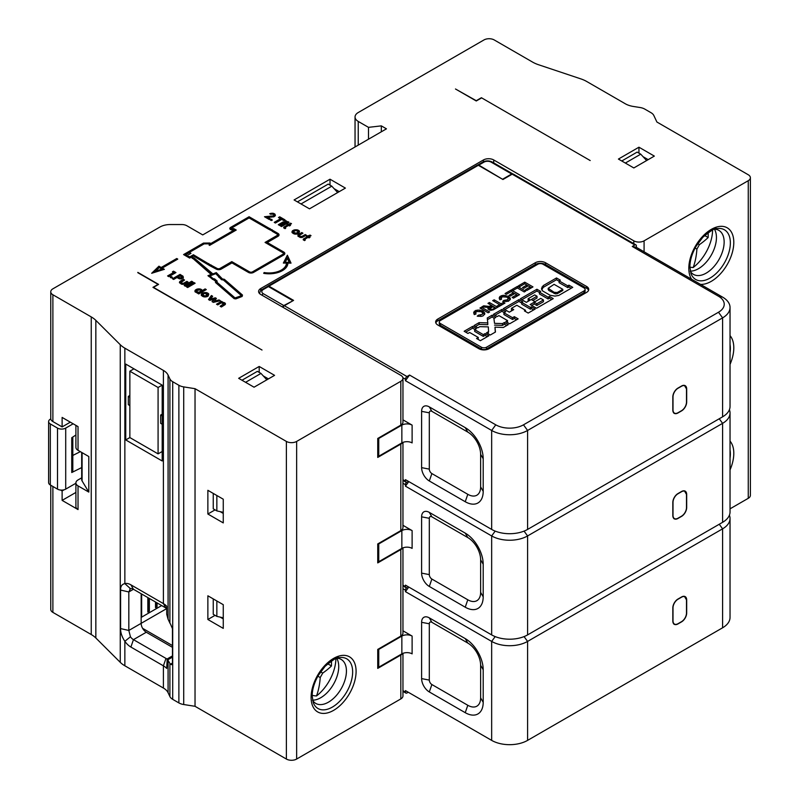 <?xml version="1.0" encoding="UTF-8"?>
<svg xmlns="http://www.w3.org/2000/svg" width="799" height="799" viewBox="0 0 799 799"><rect width="100%" height="100%" fill="white"/><g stroke="black" fill="none" stroke-linecap="round" stroke-linejoin="round"><path stroke-width="1.2" d="M184.01 284.204L184 283.036L186.886 281.378L188.055 282.057L183.92 284.234L181.463 284.184L179.425 282.466L180.324 281.118L183.38 279.35L184.549 280.03L181.133 282.417L181.493 283.146L183.5 283.246L183.47 284.294M260.724 290.626L260.724 288.539A7.261 4.195 180 0 0 258.596 291.495A7.261 4.195 180 0 0 260.724 294.461L400.828 375.35A7.261 4.195 0 0 1 402.956 378.317A7.261 4.195 0 0 1 400.828 381.273L296.649 441.428A7.261 4.195 0 0 1 286.382 441.428L195.036 388.684L183.71 386.896A10.886 6.282 180 0 1 178.876 385.278L172.704 381.712A10.886 6.282 180 0 1 169.897 378.926L168.08 375.071A18.147 10.477 0 0 0 163.405 370.416L124.854 348.164A29.034 16.759 180 0 1 120.259 344.709L95.84 320.359A29.034 16.759 0 0 0 91.246 316.913L52.884 294.761A7.261 4.195 180 0 1 50.756 291.795A7.261 4.195 180 0 1 52.884 288.829L159.99 226.996A14.512 8.38 180 0 1 170.257 224.539L181.763 224.539A7.261 4.195 180 0 1 186.896 225.767L202.736 234.906L386.456 128.839L381.323 125.872L368.499 127.351L358.232 121.428A10.886 6.282 180 0 1 355.046 116.984A10.886 6.282 180 0 1 358.232 112.539L483.964 39.95A7.261 4.195 180 0 1 494.231 39.95L532.593 62.102A29.034 16.759 0 0 0 538.576 64.749L580.743 78.851A29.034 16.759 180 0 1 586.726 81.498L625.277 103.76A18.147 10.477 0 0 0 633.337 106.457L640.009 107.505A10.886 6.282 180 0 1 644.843 109.133L651.015 112.699A10.886 6.282 180 0 1 653.822 115.485L656.908 122.027L748.264 174.761A7.261 4.195 0 0 1 750.381 177.728L750.381 495.35A7.261 4.195 180 0 1 748.264 498.316L730.036 508.833M260.724 288.539L483.455 159.95A7.261 4.195 180 0 1 493.712 159.95L633.817 240.839A7.261 4.195 0 0 0 644.084 240.839L748.264 180.684A7.261 4.195 0 0 0 750.381 177.728M481.398 97.728L590.191 160.539L481.398 97.728L476.264 100.694L455.48 88.989L476.264 100.984L481.398 98.027M137.818 272.389L158.602 284.394L153.468 287.35L262.012 350.022L152.959 287.35L158.082 284.394L137.818 272.689M158.931 266.187L161.188 267.495L176.739 258.516L177.768 259.106L162.217 268.084L164.374 269.333L151.67 273.278L158.931 266.187L158.931 267.375L153.448 272.729M282.776 255.55A2.107 1.218 180 0 0 283.385 254.691L283.385 253.513A2.107 1.218 0 0 1 282.766 254.372L252.484 271.85A2.107 1.218 0 0 1 249.508 271.85L231.81 261.623L220.055 268.414A2.107 1.218 0 0 1 217.078 268.414L208.948 264.02L208.948 265.198L193.418 255.94L191.73 256.918L193.957 257.847L212.894 273.927L216.309 272.609L222.432 278.981L224.329 279.28L242.487 295.051L242.137 296.459L235.835 298.896L234.137 298.646L215.46 282.476L215.67 281.298L207.94 275.695L211.136 274.457L191.37 257.118L189.673 258.097L183.57 254.571L203.475 243.076L209.947 243.016L209.708 244.204M208.948 264.02L193.418 254.751L193.418 255.94L209.718 265.648L216.209 269.093L211.146 266.167L211.146 264.988M209.947 243.016L210.816 243.525L234.167 230.042L230.571 229.563A2.617 1.508 180 0 1 229.812 228.504A2.617 1.508 180 0 1 230.571 227.435L249.098 216.739L277.992 233.418A3.556 2.057 180 0 1 279.041 234.876A3.556 2.057 180 0 1 277.992 236.324L267.266 242.516L283.795 252.055A3.556 2.057 180 0 1 284.834 253.513A3.556 2.057 180 0 1 283.795 254.961L253.513 272.439A3.556 2.057 180 0 1 248.489 272.439L231.96 262.901L221.233 269.093A3.556 2.057 180 0 1 216.209 269.093M281.877 270.921A17.338 10.007 180 0 0 286.461 264.269L286.461 263.081L283.345 263.061L287.36 255.211L291.036 263.121L287.92 263.091A18.786 10.846 0 0 1 263.7 273.338L264.119 272.539L264.119 273.408M286.461 263.081A17.338 10.007 180 0 1 264.119 272.539M638.95 147.206L654.341 156.095L633.817 167.95L618.426 159.061L638.95 147.206L638.95 153.128M238.661 378.317L254.052 387.205L274.576 375.35L259.186 366.461L238.661 378.317M294.082 199.95L330.007 179.206L345.398 188.095L309.483 208.839L294.082 199.95M270.981 214.252L269.712 213.723L273.218 213.263L275.016 214.182L275.375 215.65L273.937 216.789L267.735 217.358L270.342 218.866L269.263 219.495L264.499 216.739L273.128 215.91L273.927 215.39L273.697 214.402L271.39 214.092M279.72 216.809L285.033 219.865L283.775 220.594L281.707 219.405L275.405 223.041L274.237 222.362L280.529 218.726L278.461 217.528L279.72 216.809L279.72 217.987L284.005 220.464M279.56 225.438L278.302 224.709L283.246 221.852L284.504 222.581L279.56 225.438M285.942 220.754L286.601 221.133L286.212 221.693L284.594 221.593L286.002 220.754L286.032 221.732M287.85 221.603L289.018 222.272L281.548 226.586L280.379 225.907L287.85 221.603L287.99 222.861M285.053 227.665L285.053 228.664L283.655 227.785L283.845 227.076L287.63 224.869L286.921 224.459L287.91 223.89L288.609 224.289L290.556 223.161L291.495 223.7L289.548 224.829L290.496 225.378L289.508 225.947L288.559 225.408L285.303 227.286A1.358 0.789 0 0 0 285.073 227.455L285.762 228.115L285.063 228.674L285.033 227.585L284.044 228.164M283.655 227.785L283.845 227.076M297.947 233.807L293.383 233.608L292.025 232.529L292.574 230.741L292.094 232.609M299.016 233.198L297.957 233.807M297.687 229.942L299.485 231.33L299.026 233.168M292.584 230.711L294.451 229.882L297.627 229.932L297.957 233.188L297.298 233.987M301.932 236.424L305.258 234.556L306.426 235.236L301.123 237.573L298.067 236.344L297.967 234.926L301.752 232.529L302.921 233.208L300.044 234.876M299.695 235.136L299.865 236.324L301.872 236.424L301.842 237.473M303.4 239.021L307.166 236.804L306.456 236.394L310.092 235.106L311.031 235.645L309.083 236.774L310.032 237.313L309.043 237.892L308.094 237.343L304.838 239.231A1.358 0.789 0 0 0 304.619 239.4L305.298 240.05L303.84 240.219M303.191 239.72L303.39 239.011L303.85 240.219M167.58 275.945L173.603 272.469L172.434 271.79L173.513 271.171L175.95 272.569L168.839 276.674L167.58 275.945M170.387 277.563L171.286 276.734L172.364 277.363L171.465 277.882L170.387 277.253M183.351 278.042L179.945 278.931L176.889 277.583L173.643 279.45L172.474 278.771L180.035 274.407L183.081 276.264L183.361 278.012M191.67 281.238L192.849 281.907L185.378 286.222L184.209 285.543L191.67 281.238L191.82 282.506M193.947 282.546L195.116 283.216L187.645 287.53L186.477 286.851L193.947 282.546L194.087 283.815M200.719 289.128L202.077 290.666L205.133 288.908L206.302 289.578L198.751 293.942L197.583 293.263L198.122 292.953L195.336 292.074L195.156 290.307L196.684 289.218L200.669 289.118L200.639 290.287L201.718 290.916L201.708 289.717M207.211 296.579L202.646 296.389L201.288 295.3L201.837 293.523L201.358 295.39M208.279 295.97L207.221 296.589M206.951 292.714L208.569 293.672L208.299 295.94M201.847 293.493L206.052 292.554L206.891 292.704L206.701 293.862M211.385 295.52L212.644 296.249L210.756 298.996L215.34 297.807L216.419 298.427L214.352 301.073L219.026 299.935L220.374 300.714L213.363 302.372L212.015 301.593L213.902 299.255L209.857 300.354L208.499 299.575L211.385 295.52L212.055 297.098M221.203 302.911L217.698 304.878L216.529 304.209L221.473 301.353L222.641 302.022L222.102 302.332L224.539 302.741M224.569 302.721L225.428 303.63L225.158 304.619L221.383 307.006L220.125 306.287L223.81 303.63L221.263 302.911M271.89 219.345L272.159 220.324L270.452 220.174L271.89 219.345L271.89 220.394M50.756 291.795L50.756 418.606A7.261 4.195 0 0 0 52.884 421.572L62.122 426.906L70.332 422.162M50.756 485.233L50.756 609.427A7.261 4.195 0 0 0 52.884 612.384L91.246 634.536A29.034 16.759 180 0 1 95.84 637.992L120.259 662.341A29.034 16.759 0 0 0 124.854 665.787L163.405 688.049A18.147 10.477 180 0 1 168.08 692.703L169.897 696.548A10.886 6.282 0 0 0 172.704 699.345L178.876 702.91A10.886 6.282 0 0 0 183.71 704.528L195.036 706.306L195.036 388.684M60.664 490.067L62.122 490.906L62.122 500.384L78.032 509.572A7.261 4.195 0 0 1 75.905 506.606L75.905 482.906A7.261 4.195 180 0 1 78.032 479.939L81.688 477.832M75.905 482.906A7.261 4.195 180 0 0 78.032 485.872L88.809 492.094L88.809 456.539L78.032 450.316A7.261 4.195 0 0 1 75.905 447.35L75.905 425.388M62.122 426.906L62.122 417.428L78.032 426.606L78.032 450.316M402.956 653.342L402.956 695.939A7.261 4.195 180 0 1 400.828 698.905L296.649 759.05A7.261 4.195 180 0 1 286.382 759.05L195.036 706.306M402.956 547.864L402.956 633.128A7.261 4.195 180 0 1 400.828 636.084L377.737 649.417L377.737 668.383L400.828 655.05A7.261 4.195 0 0 0 402.506 653.532M402.506 442.566A7.261 4.195 0 0 1 400.828 444.094L377.737 457.428L377.737 438.461L400.828 425.128A7.261 4.195 180 0 0 402.956 422.162L402.956 378.317M402.506 548.054A7.261 4.195 0 0 1 400.828 549.572L377.737 562.905L377.737 543.939L400.828 530.606A7.261 4.195 180 0 0 402.956 527.65L402.956 442.386M312.559 700.164A25.398 14.662 120 0 0 338.726 666.606A25.398 14.662 120 0 0 336.749 658.276M336.858 658.236A25.398 14.662 -60 0 1 341.163 659.425A25.398 14.662 -60 0 1 346.426 671.05A25.398 14.662 -60 0 1 335.34 696.618A25.398 14.662 -60 0 1 315.765 703.42A25.398 14.662 -60 0 1 312.589 700.284M268.424 378.906L263.29 375.939M223.261 513.427L220.184 511.65M207.87 514.017L223.261 522.906L223.261 499.205L207.87 490.316L207.87 514.017L215.051 509.872M207.87 595.794L207.87 619.495L223.261 628.384L223.261 604.683L207.87 595.794M169.897 696.548L169.897 663.37A10.886 6.282 180 0 0 170.427 664.229L171.765 664.678L172.464 663.05L172.464 628.683L170.427 623.929A10.886 6.282 0 0 1 169.897 623.07L169.897 378.926M168.08 375.071L168.08 619.215L169.897 623.07M172.464 647.35L146.287 632.239A7.261 4.195 60 0 1 141.153 623.35L141.153 593.717M172.464 645.572L142.622 628.344M312.179 695.29A35.885 20.714 -120 0 0 316.514 695.949A32.869 18.976 120 0 0 335.9 658.586M316.514 695.949A98.127 56.649 -120 0 0 320.219 677.542L322.736 673.078A98.207 56.699 0 0 0 331.455 665.966L327.72 663.799M331.475 660.913A95.311 55.031 60 0 1 331.505 663.03A95.311 55.031 60 0 1 331.455 665.966M155.515 602.017L155.515 607.649L157.063 606.761L155.515 606.461M157.063 602.905L157.063 606.761M147.825 597.572L147.825 612.094L149.363 611.205L147.825 610.905M149.363 598.461L149.363 611.205M141.663 594.017L141.663 615.649L141.153 615.939M168.08 619.215L166.711 614.221L166.711 606.221A18.147 10.477 180 0 0 163.405 603.605L130.886 584.828A14.512 8.38 -120 0 0 124.854 583.61L130.437 588.663L129.867 588.893M130.886 584.828L133.453 589.272L165.972 608.049A21.773 12.574 180 0 1 166.711 608.498M162.187 385.128L125.753 364.094L125.753 439.939L162.187 460.983L162.187 385.128L158.082 387.495L158.082 453.872L129.857 437.572L125.753 439.939M124.854 348.164L124.854 583.61C121.877 584.229 120.459 586.386 120.599 590.071L128.829 591.949L133.453 589.272A7.261 4.195 -120 0 0 130.437 588.663L128.829 591.949L128.829 630.461L130.437 636.773L124.854 641.307A14.512 8.38 -120 0 0 130.886 647.05L163.405 665.827L165.972 658.416L133.453 639.649L130.886 647.05M120.599 590.071L120.599 628.593C120.489 632.598 121.907 636.833 124.854 641.307L124.854 665.787M130.437 636.773A7.261 4.195 -120 0 0 133.453 639.649L146.287 632.239M167.031 659.075A21.773 12.574 0 0 0 165.972 658.416M169.897 663.37L167.191 658.935L166.711 668.443A18.147 10.477 0 0 0 163.405 665.827L163.405 688.049M648.189 159.65L643.055 156.684M162.187 414.162L160.649 415.051L160.649 423.35L162.187 424.239M162.187 451.495L158.082 453.872M162.187 415.939L160.649 415.051M129.857 395.495L128.319 396.384L128.319 404.684L129.857 405.572M133.453 369.128L133.453 368.539M129.857 397.273L128.319 396.384M158.082 387.495L129.857 371.205L133.962 368.828M129.857 371.205L129.857 437.572M266.846 379.815L260.983 373.423L257.388 371.345L241.997 380.234M245.583 382.312L260.983 373.423M216.849 495.5L216.849 510.901L223.261 512.329M216.849 510.901L213.253 508.833L213.253 493.422M216.849 600.978L216.849 616.389L223.261 617.807M216.849 616.389L213.253 614.311L213.253 598.9M381.323 125.872L381.323 131.795M355.046 116.984L355.046 146.617A10.886 6.282 0 0 0 355.056 146.966M368.499 139.206L368.499 127.351M689.877 267.096A35.885 20.714 -120 0 0 693.192 267.515A98.127 56.649 -120 0 0 696.898 249.108L699.415 244.634A98.207 56.699 0 0 0 708.144 237.523A95.311 55.031 -120 0 0 708.184 234.586A95.311 55.031 -120 0 0 708.164 232.589M693.192 267.515A32.869 18.976 120 0 0 712.588 229.992M704.628 235.495L708.144 237.523M50.317 423.939L50.317 484.983A5.803 3.356 0 0 1 48.619 482.606L48.619 421.572A5.803 3.356 180 0 0 50.317 423.939L57.498 428.094A5.803 3.356 180 0 0 65.708 428.094L73.148 423.8M48.619 421.572A5.803 3.356 180 0 1 50.317 419.205L50.776 418.936M72.809 471.19L71.75 472.529L81.688 467.575M50.317 484.983L57.498 489.128A5.803 3.356 0 0 0 65.708 489.128L75.905 483.245M75.905 434.996L71.75 437.712L71.75 472.529M80.359 451.655L72.809 455.43M62.122 500.384L75.905 492.434M64.03 489.807L62.122 490.906M81.688 452.424L81.688 479.57A7.261 4.195 0 0 0 82.087 480.948L88.809 492.094M690.276 271.131A25.398 14.662 120 0 0 716.443 237.573A25.398 14.662 120 0 0 714.456 229.243M714.566 229.203A25.398 14.662 -60 0 1 718.88 230.392A25.398 14.662 -60 0 1 724.144 242.017A25.398 14.662 -60 0 1 713.048 267.585A25.398 14.662 -60 0 1 693.472 274.387A25.398 14.662 -60 0 1 690.296 271.251M621.762 160.989L637.153 152.1L640.748 154.167L646.611 160.559M625.347 163.056L640.748 154.167M156.035 602.316L156.035 606.161M148.334 597.872L148.334 610.606M141.663 615.649L141.153 615.35M215.051 615.35L207.87 619.495M223.261 618.905L220.184 617.128M334.112 188.684L339.245 191.65M330.007 185.128L330.007 179.206M337.667 192.559L331.805 186.167L328.209 184.1L297.418 201.877M301.013 203.945L331.805 186.167M259.186 372.384L259.186 366.461M405.443 380.684L409.547 375.051L406.981 376.539A2.177 1.258 120 0 0 405.443 379.205L405.443 380.684L491.665 430.461A25.398 14.662 0 0 0 527.59 430.461L722.596 317.872A25.398 14.662 0 0 0 730.036 307.495A25.398 14.662 0 0 0 722.596 297.128L636.384 247.35L636.384 245.872A2.177 1.258 120 0 0 635.934 244.874A2.177 1.258 120 0 0 634.845 244.983L632.279 246.462L718.491 296.239A19.595 11.316 0 0 1 718.491 312.239L523.485 424.828A19.595 11.316 0 0 1 495.77 424.828L491.665 430.461L491.665 529.417L405.443 479.65L405.443 481.128A2.177 1.258 120 0 0 405.892 482.127A2.177 1.258 120 0 0 406.981 482.017A2.177 1.258 120 0 0 405.443 484.683L405.443 486.162L408.788 481.577M378.336 438.112L378.756 438.461L401.857 425.128A7.261 4.195 180 0 1 412.114 425.128L402.956 419.835M429.313 406.901L465.238 427.645A25.398 14.662 60 0 1 483.195 458.756L483.195 491.345A25.398 14.662 60 0 1 465.238 501.722L429.313 480.978A10.886 6.282 60 0 1 421.612 467.645L421.612 411.345A10.886 6.282 60 0 1 429.313 406.901L431.879 411.345L467.795 432.089A18.147 10.477 -120 0 1 480.628 454.311L480.628 486.901A18.147 10.477 -120 0 1 467.795 494.311L431.879 473.567A3.625 2.097 -120 0 1 429.313 469.123L429.313 412.833A3.625 2.097 -120 0 1 431.879 411.345M282.546 307.056A2.177 1.258 -60 0 1 283.815 305.548L292.544 300.983M292.544 300.504L268.424 286.581A2.177 1.258 -120 0 0 267.335 286.471L262.202 289.438A2.177 1.258 60 0 1 263.29 289.548A5.084 2.936 180 0 0 263.29 293.692L283.815 305.548M283.016 307.335A2.177 1.258 -60 0 1 284.334 305.717L293.573 300.384L268.933 286.172A2.177 1.258 -120 0 0 267.845 286.062A2.177 1.258 -120 0 0 267.535 286.392M267.845 286.062L477.233 165.173A2.177 1.258 60 0 1 478.321 165.283L502.951 179.505L478.831 165.103A2.177 1.258 60 0 0 477.742 164.993A2.177 1.258 60 0 0 477.632 165.073M405.443 486.162L491.665 535.939A25.398 14.662 0 0 0 527.59 535.939L722.596 423.35A25.398 14.662 0 0 0 730.036 412.983A25.398 14.662 0 0 0 729.407 409.717M730.036 307.495L730.036 406.461A25.398 14.662 180 0 1 722.596 416.828L527.59 529.417A25.398 14.662 180 0 1 491.665 529.417M681.547 386.017A7.261 4.195 -60 0 1 684.623 385.428A7.261 4.195 -60 0 1 686.681 388.983L686.681 402.017A7.261 4.195 -60 0 1 681.547 410.906L677.952 412.983A7.261 4.195 -60 0 1 673.847 412.983A7.261 4.195 -60 0 1 672.818 410.017L672.818 396.983A7.261 4.195 -60 0 1 677.952 388.094L681.547 386.017M730.036 412.983L730.036 511.939A25.398 14.662 180 0 1 722.596 522.316L527.59 634.905A25.398 14.662 180 0 1 491.665 634.905L405.443 585.128L405.443 586.606A2.177 1.258 120 0 0 405.892 587.605A2.177 1.258 120 0 0 406.981 587.495A2.177 1.258 120 0 0 405.443 590.161L405.443 591.65L408.788 587.055M429.313 512.389L465.238 533.123A25.398 14.662 60 0 1 483.195 564.234L483.195 596.833A25.398 14.662 60 0 1 465.238 607.2L429.313 586.456A10.886 6.282 60 0 1 421.612 573.123L421.612 516.833A10.886 6.282 60 0 1 429.313 512.389L431.879 516.833L467.795 537.567A18.147 10.477 -120 0 1 480.628 559.789L480.628 592.389A18.147 10.477 -120 0 1 467.795 599.789L431.879 579.055A3.625 2.097 -120 0 1 429.313 574.611L429.313 518.311A3.625 2.097 -120 0 1 431.879 516.833M378.336 543.6L378.756 543.939L401.857 530.606A7.261 4.195 180 0 1 412.114 530.606L402.956 525.313M681.547 491.495A7.261 4.195 -60 0 1 684.623 490.906A7.261 4.195 -60 0 1 686.681 494.461L686.681 507.495A7.261 4.195 -60 0 1 681.547 516.384L677.952 518.461A7.261 4.195 -60 0 1 673.847 518.461A7.261 4.195 -60 0 1 672.818 515.495L672.818 502.461A7.261 4.195 -60 0 1 677.952 493.572L681.547 491.495M378.756 543.939L378.756 561.717L377.737 560.888M412.114 530.606L412.114 548.384A7.261 4.195 0 0 0 401.857 548.384L378.756 561.717M405.443 591.65L491.665 641.417A25.398 14.662 0 0 0 527.59 641.417L722.596 528.828A25.398 14.662 0 0 0 730.036 518.461A25.398 14.662 0 0 0 729.407 515.205M730.036 518.461L730.036 617.427A25.398 14.662 180 0 1 722.596 627.794L527.59 740.383A25.398 14.662 180 0 1 491.665 740.383L405.443 690.606L405.443 692.084A2.177 1.258 120 0 0 405.892 693.083A2.177 1.258 120 0 0 406.981 692.973L408.269 692.234M681.547 596.983A7.261 4.195 -60 0 1 684.623 596.384A7.261 4.195 -60 0 1 686.681 599.939L686.681 612.983A7.261 4.195 -60 0 1 681.547 621.872L677.952 623.939A7.261 4.195 -60 0 1 673.847 623.939A7.261 4.195 -60 0 1 672.818 620.983L672.818 607.939A7.261 4.195 -60 0 1 677.952 599.05L681.547 596.983M429.313 617.867L465.238 638.611A25.398 14.662 60 0 1 483.195 669.722L483.195 702.311A25.398 14.662 60 0 1 465.238 712.678L429.313 691.944A10.886 6.282 60 0 1 421.612 678.611L421.612 622.311A10.886 6.282 60 0 1 429.313 617.867L431.879 622.311L467.795 643.055A18.147 10.477 -120 0 1 480.628 665.277L480.628 697.867A18.147 10.477 -120 0 1 467.795 705.277L431.879 684.533A3.625 2.097 -120 0 1 429.313 680.089L429.313 623.789A3.625 2.097 -120 0 1 431.879 622.311M378.336 649.078L378.756 649.417L401.857 636.084A7.261 4.195 180 0 1 412.114 636.084L402.956 630.801M378.756 649.417L378.756 667.195L377.737 666.366M412.114 636.084L412.114 653.862A7.261 4.195 0 0 0 401.857 653.862L378.756 667.195M686.401 599.03A7.201 4.165 120 0 0 684.523 596.354M673.767 623.869A7.201 4.165 120 0 0 677.023 624.159M686.401 493.552A7.201 4.165 120 0 0 684.523 490.876M673.767 518.381A7.201 4.165 120 0 0 677.023 518.681M632.279 246.462L636.384 247.35M409.547 375.051L495.77 424.828M635.934 244.874L513.278 174.062A2.177 1.258 -60 0 0 512.189 174.172L502.951 179.505M586.606 286.461A7.261 4.195 180 0 1 588.733 289.428A7.261 4.195 180 0 1 586.606 292.384L489.098 348.684A7.261 4.195 180 0 1 478.831 348.684L437.772 324.983A7.261 4.195 180 0 1 435.655 322.017A7.261 4.195 180 0 1 437.772 319.051L535.28 262.761A7.261 4.195 180 0 1 545.547 262.761L586.606 286.461L586.606 288.239A7.261 4.195 0 0 1 588.563 290.317M478.831 165.103L483.964 162.137A2.177 1.258 -120 0 0 482.876 162.027C485.992 160.509 489.118 160.509 492.234 162.027L512.768 173.882A2.177 1.258 -60 0 0 511.68 173.992L502.951 179.026M586.606 288.239L545.547 264.539A7.261 4.195 0 0 0 535.28 264.539L437.772 320.828A7.261 4.195 0 0 0 435.815 322.906M585.098 289.428L585.098 291.206A3.625 2.097 180 0 1 584.039 292.684L486.531 348.983A3.625 2.097 180 0 1 481.398 348.983L440.339 325.273A3.625 2.097 180 0 1 439.28 323.795L439.28 322.017A3.625 2.097 0 0 0 440.339 323.495L481.398 347.205A3.625 2.097 0 0 0 486.531 347.205L584.039 290.906A3.625 2.097 0 0 0 585.098 289.428A3.625 2.097 0 0 0 584.039 287.95L542.98 264.239A3.625 2.097 0 0 0 537.847 264.239L440.339 320.539A3.625 2.097 0 0 0 439.28 322.017M482.756 311.011L484.673 312.908L484.773 314.027L482.966 315.925L481.158 316.384L477.243 316.184L478.371 315.176L482.396 314.347L482.606 312.968L481.358 311.73L476.763 311.51L475.665 312.649L476.014 313.987L474.316 314.606L473.677 312.359L475.625 310.461L479.36 310.032L482.756 311.011L482.296 312.659M489.607 311.94L488.169 312.779L479.959 308.034L481.447 307.235L489.607 311.94M508.474 301.203L502.751 301.393L503.829 300.414L507.784 299.665L508.034 298.317L506.866 297.098L502.391 296.819L501.283 297.917L501.562 299.235L499.874 299.795L499.305 297.538L499.984 296.449L503.12 295.28L508.424 296.289L510.271 298.207L510.341 299.315L508.474 301.203M511.32 289.927L519.53 294.671L513.477 298.167L512.139 297.398L516.753 294.731L514.756 293.573L510.391 296.089L509.063 295.32L513.417 292.804L511.21 291.525L506.386 294.312L505.058 293.543L511.32 289.927L511.32 291.585M512.139 289.458L517.472 286.372L525.682 291.116L524.254 291.945L517.372 287.97L513.477 290.227L512.139 289.458M524.763 282.167L532.973 286.911L526.921 290.407L525.582 289.637L530.206 286.971L528.199 285.812L523.844 288.329L522.506 287.56L526.871 285.043L524.663 283.765L519.839 286.551L518.501 285.782L524.763 282.167L524.763 283.825M485.093 333.573L488.888 335.77L480.369 340.684L476.574 338.496L478.321 337.488L469.642 332.474L467.954 333.453L464.159 331.265L472.618 326.372L476.474 328.599L474.676 329.637L483.295 334.611L485.093 333.573L485.093 335.35L487.35 336.659M502.491 323.585L504.489 322.436L508.294 324.624L503.36 327.47L494.971 327.131L495.46 332.034L490.276 335.021L486.481 332.833L488.579 331.615L488.309 326.881L479.809 326.671L477.802 327.83L473.957 325.602L479.09 322.636L487.789 322.916L487.25 317.992L492.074 315.206L495.869 317.393L493.922 318.521L494.521 323.335L502.491 323.585L502.491 325.363L504.489 324.214L506.746 325.513M518.142 318.881L509.622 323.795L505.827 321.607L507.575 320.599L498.896 315.585L497.208 316.564L493.402 314.377L501.872 309.483L505.727 311.71L503.929 312.749L512.549 317.722L514.346 316.684L518.142 318.881M528.199 313.068L524.404 310.881L525.482 310.252L516.813 305.248L511.47 308.334L513.727 309.632L509.313 312.179L503.26 308.684L518.911 299.645L522.706 301.842L521.737 302.402L530.406 307.415L531.385 306.846L535.23 309.013L528.199 313.068M553.248 298.606L536.568 308.244L530.156 304.539L534.201 302.192L536.878 303.74L543.44 299.945L540.723 298.377L534.98 301.692L531.285 299.555L537.028 296.239L534.721 294.911L528.149 298.696L530.406 300.005L526.351 302.342L520.299 298.846L536.928 289.248L540.723 291.445L539.445 292.184L548.114 297.188L549.452 296.419L553.248 298.606M543.24 285.603L541.502 288.589L542.571 290.906L550.161 295.29L554.985 296.099L558.741 295.44L572.743 287.35L568.948 285.163L567.769 285.842L559.1 280.888L560.329 280.179L556.484 277.962L543.24 285.603L543.24 287.38L541.702 289.747M498.336 306.906L496.998 306.137L499.615 304.629L492.693 300.624L494.182 299.825L501.053 303.8L503.62 302.312L504.958 303.081L498.336 306.906M490.536 305.897L488.738 306.407L483.705 305.807L481.907 306.846L488.279 307.445L487.879 308.823L489.887 310.262L493.353 309.782L497.667 307.295L489.407 302.521L487.969 303.35L491.455 305.368L490.536 305.897L490.536 307.675L488.279 308.124M484.673 312.908L484.673 314.227M484.514 314.526L482.756 312.789M478.371 315.176L478.371 316.354M480.688 315.186L480.688 316.404M482.396 314.347L482.606 312.968M475.665 312.649L475.665 314.117M474.316 311.26L473.857 313.827M475.625 310.461L475.625 312.239L474.316 313.038M477.422 310.052L477.422 311.42M476.174 312.119L475.625 312.239M479.36 310.032L479.36 311.27M481.447 307.235L481.447 308.893M503.829 300.414L503.829 301.573M506.087 300.454L506.087 301.662M507.784 299.665L507.784 301.373M508.034 298.317L507.794 301.363M501.283 297.917L501.283 299.325M499.305 297.538L499.305 298.776M499.984 296.449L499.465 299.056M501.303 295.67L501.303 297.448L499.984 298.227M503.12 295.28L503.12 296.729M501.892 297.318L501.303 297.448M505.058 295.28L505.058 296.649M508.424 296.289L508.424 298.067L507.545 297.807M510.271 298.207L510.271 299.445M510.082 299.785L508.424 298.067M513.417 292.923L514.656 293.632M516.753 294.851L517.992 295.56M516.753 294.731L516.753 296.269M513.417 292.804L513.417 294.342M517.472 286.372L517.472 288.03M526.871 285.163L528.099 285.872M530.206 287.081L531.435 287.8M530.206 286.971L530.206 288.509M526.871 285.043L526.871 286.581M478.321 337.488L478.112 339.385M472.618 326.372L472.618 328.149L474.936 329.488M465.697 332.154L472.618 328.149M474.676 329.637L474.676 331.415L483.295 336.389L485.093 335.35M483.295 334.611L483.295 336.389M504.489 322.436L504.489 324.214M494.971 327.131L495.29 332.134M488.579 331.615L488.019 333.722M479.09 322.636L479.09 324.414L475.495 326.491M487.789 322.916L487.789 324.694L479.09 324.414M492.074 315.206L492.074 316.983L494.331 318.282M487.43 319.66L492.074 316.983M493.922 318.521L494.521 323.335M502.491 325.363L494.521 325.113M507.575 320.599L507.365 322.496M501.872 309.483L501.872 311.26L504.189 312.599M494.951 315.265L501.872 311.26M503.929 312.749L503.929 314.526L512.549 319.5L514.346 318.461L516.603 319.77M512.549 317.722L512.549 319.5M514.346 316.684L514.346 318.461M525.482 310.252L525.482 311.5M511.47 308.334L511.47 310.112L512.189 310.521M518.911 299.645L518.911 301.423L521.737 303.061M504.798 309.573L518.911 301.423M521.737 302.402L521.737 304.179L530.406 309.193L531.385 308.624L531.385 306.846M530.406 307.415L530.406 309.193M533.672 309.912L531.385 308.624M534.201 302.192L534.201 303.97L536.878 305.518L543.44 301.722L543.44 299.945M531.695 305.428L534.201 303.97M536.878 303.74L536.878 305.518M537.028 296.239L537.028 298.017L532.823 300.444M528.149 298.696L528.149 300.474L528.868 300.893M536.928 289.248L536.928 291.026L539.445 292.474M521.837 299.735L536.928 291.026M539.445 292.184L539.445 293.962L548.114 298.966L549.452 298.197L551.71 299.495M548.114 297.188L548.114 298.966M549.452 296.419L549.452 298.197M559.1 281.248L556.484 279.74L543.24 287.38M556.484 277.962L556.484 279.74M559.1 280.888L559.1 282.666L567.769 287.62L567.769 285.842M568.948 285.163L568.948 286.941L567.769 287.62M571.205 288.239L568.948 286.941M542.012 286.981L542.012 288.759M557.253 292.504L562.796 289.308L562.796 290.496L557.253 293.692L555.485 293.892L548.883 290.526L548.194 289.468L548.194 288.279L554.116 292.304L557.253 292.504L557.253 293.692M562.796 289.308L554.067 284.334L548.194 288.279M555.485 292.714L555.485 293.892M554.116 292.304L554.116 293.483M548.883 289.338L548.883 290.526M499.615 304.629L499.615 306.167M494.182 299.825L494.182 301.483M501.053 303.8L501.053 305.338M499.615 304.749L500.853 305.458M503.62 302.312L503.62 303.86M496.129 308.184L491.455 305.488M489.407 302.521L489.407 304.179M488.279 307.445L488.259 309.293M483.705 305.807L483.705 307.076M488.738 306.407L488.738 308.184M489.407 306.377L489.407 308.154M489.957 306.207L489.957 307.985M491.455 305.368L491.455 307.146L490.536 307.675M489.837 310.242L489.797 309.013L490.326 309.632L492.584 309.333L492.584 310.002M489.797 309.013L492.743 306.696L494.951 307.975L492.584 309.333M494.951 307.975L494.951 308.863M491.355 309.722L491.355 310.342M490.326 309.632L490.326 310.292M686.401 388.074A7.201 4.165 120 0 0 684.523 385.398M673.767 412.903A7.201 4.165 120 0 0 677.023 413.193M378.756 438.461L378.756 456.239L377.737 455.41M412.114 425.128L412.114 442.906A7.261 4.195 0 0 0 401.857 442.906L378.756 456.239M161.188 267.495L161.188 268.674L158.931 267.375M176.739 258.516L176.739 259.705M163.036 269.742L162.217 269.273L162.217 268.084L161.188 268.674M161.967 269.123L159.251 267.555L155.615 271.101L161.967 269.123L161.967 270.082M155.615 271.101L155.615 272.05M193.957 257.847L193.957 259.036L192.169 258.287M191.37 257.118L191.73 257.648M212.894 273.927L212.894 274.786M212.624 274.886L193.957 259.036M216.309 272.609L216.05 273.897M220.154 277.133L216.309 273.797M220.154 276.993L220.154 278.182L221.992 279.78M222.432 278.981L222.432 279.85M224.329 279.28L223.87 280.389M242.247 296.029L224.329 280.459M215.67 281.298L215.64 282.636M211.136 274.457L211.136 275.465M209.957 276.094L208.889 276.514M203.475 243.076L203.475 244.264M189.932 253.922L189.363 252.414L187.156 253.683L188.754 254.601L190.961 253.333L189.363 252.414L204.145 243.875L209.298 243.835L209.628 245.383L236.224 230.042L233.658 228.564L233.658 229.742L235.196 230.631M193.418 254.751L189.723 256.888L185.668 254.541L184.589 255.171M210.816 243.525L210.816 244.704L209.947 244.204M234.167 230.042L234.167 231.231M231.51 229.952A1.159 0.669 180 0 1 231.36 229.623L231.36 228.444A1.159 0.669 0 0 1 231.7 227.965L230.571 228.624A2.617 1.508 0 0 0 230.022 229.093M231.7 227.965L249.098 217.927L268.504 229.123L249.098 217.927L249.098 216.739M269.373 228.444L269.373 229.333M270.072 228.554L270.072 229.732M272.129 229.732L272.129 230.921L268.504 229.123M272.309 230.142L272.129 230.921M278.881 235.465A3.556 2.057 0 0 0 277.992 234.606L272.309 231.32M267.266 242.516L267.266 243.705M282.776 252.654L283.795 253.243A3.556 2.057 0 0 1 284.684 254.102M231.96 262.901L220.214 269.503M283.385 253.513A2.107 1.218 0 0 0 282.766 252.644L265.058 242.427L276.814 235.645A2.107 1.218 0 0 0 277.433 234.786L277.433 235.965A2.107 1.218 180 0 1 276.814 236.824L266.087 243.016M189.723 256.888L189.723 258.067L185.668 255.73L185.668 254.541L187.156 253.683M212.654 279.43L209.957 277.103L209.957 275.925L213.113 278.641L214.601 278.901L217.158 281.068L216.958 282.257L235.046 297.917L240.809 295.92L240.968 295.25L223.42 280L221.523 279.71L215.79 273.667L209.957 275.925M216.988 282.107L214.142 280M234.606 298.716L216.958 283.445L216.958 282.257M240.968 295.25L240.839 296.958M231.81 261.623L231.81 262.811M231.36 228.444A1.159 0.669 0 0 0 231.7 228.913L233.658 228.564M277.433 234.786A2.107 1.218 0 0 0 276.814 233.927L270.691 230.092M209.638 245.393L209.068 245.063L209.708 244.065M208.769 263.61L208.769 264.799M210.437 264.878L210.437 265.767M231.82 228.983L231.82 229.872M240.809 295.92L240.809 296.978M235.465 297.977L235.465 298.846M235.046 297.917L235.046 298.786M214.601 278.901L214.601 280.079M213.113 278.641L213.113 279.51M218.866 276.344L218.866 277.393M287.36 255.211L283.945 263.061M290.486 263.111L287.36 256.399M287.89 263.53L286.461 263.54M289.168 262.332L287.3 258.297L285.213 262.372L289.168 262.332L289.168 263.101M285.213 262.372L285.213 263.071M271.241 216.269L271.241 217.178M269.083 216.379L269.083 217.308M273.128 215.91L273.128 216.968M273.578 215.64L273.578 216.829L273.937 215.35M274.027 214.971L273.937 216.519M274.277 213.673L273.867 214.691M274.297 214.861L275.275 215.77M267.735 217.358L267.735 218.546L269.313 219.455M267.735 217.598L266.087 217.658M270.791 213.313L270.791 214.352M271.96 213.153L271.96 213.982M273.218 213.263L273.218 214.152M275.016 214.182L275.016 215.38M267.016 216.429L267.016 217.608M280.529 218.726L280.529 219.915L275.265 222.951M283.246 221.852L283.475 223.171M279.32 225.298L283.246 223.031M285.223 220.704L285.223 221.792M281.408 226.497L287.85 222.781M287.91 223.89L288.519 225.428M288.609 224.289L288.609 225.428M290.556 223.161L290.556 224.249M288.639 225.448L289.548 224.928M289.548 224.829L289.548 225.927M285.313 228.474L285.313 227.885M283.815 227.985L283.825 227.096M287.63 224.869L287.62 225.947M292.025 231.59L292.025 232.529M292.204 231.181L292.204 232.359M293.113 230.382L293.103 231.53L293.732 231.271L293.702 230.092M292.564 231.95L293.103 231.53M294.451 229.882L293.732 233.558L293.642 232.01M295.171 229.772L295.171 230.781M295.98 229.722L295.98 230.661L294.451 230.921M296.789 229.772L296.789 230.851M298.217 230.192L298.227 231.37L299.305 232.1L299.305 230.901M297.598 231.111L298.227 231.37M298.756 230.502L298.766 231.69M299.485 231.33L299.305 232.1M294.282 233.977L293.732 233.558M297.957 232.01L296.339 233.148L294.002 232.629L294.002 233.817M294.362 232.839L294.362 233.997M297.418 231.071L295.98 230.661M297.867 232.269L297.867 233.448M297.687 232.579L297.687 233.767M296.878 233.048L296.878 234.067M296.339 233.148L296.339 234.137M295.89 233.198L295.89 234.167M295.26 233.148L295.26 234.147M294.901 233.048L294.901 234.107M301.752 232.529L301.892 233.807M298.696 234.297L298.696 235.485L301.752 233.717M299.865 236.324L299.865 237.363M300.494 236.484L300.494 237.463M301.123 236.534L301.123 237.573M302.372 236.214L302.382 237.383M305.258 234.556L305.398 235.825M302.511 237.333L305.258 235.745M297.967 234.926L297.967 236.105L298.696 235.485M310.092 235.106L310.092 236.184M309.083 236.774L309.083 237.862M304.589 239.6L304.589 240.609L304.579 239.52L303.59 240.1M304.848 240.419L304.848 239.83M303.36 239.93L303.36 239.041M307.166 236.804L307.156 237.882M307.455 235.825L308.064 237.363M308.144 236.224L308.144 237.373M308.184 237.393L309.083 236.874M173.603 272.469L173.603 273.648L168.609 276.534M173.513 271.171L173.513 272.349L174.921 273.158M170.656 276.893L170.656 277.722M171.286 276.734L171.286 277.862M171.825 276.734L171.825 277.792M182.452 275.815L183.091 277.463L183.081 276.264M180.035 274.407L180.035 275.595L182.462 276.993M173.503 279.36L180.035 275.595M181.922 277.263L179.945 275.815L178.057 276.903L180.664 277.992L181.922 277.263L181.663 278.851M179.156 278.721L178.057 278.092L178.057 276.903M181.113 277.942L181.113 278.901M180.664 277.992L180.664 278.931M180.214 277.942L180.214 278.931M179.316 277.633L179.316 278.761M181.743 277.583L181.743 278.761M181.563 277.782L181.563 278.861M183.38 279.35L183.53 280.629M180.324 281.118L180.324 282.307L183.38 280.539M181.333 284.114L181.133 282.417M184.14 284.154L187.026 282.646M180.324 282.307L179.605 282.926L179.605 281.747M181.223 282.786L181.223 283.965M181.493 283.146L181.493 284.184M182.122 283.305L182.122 284.284M182.751 283.355L182.751 284.394M186.886 281.378L186.886 282.566M185.238 286.142L191.67 282.417M187.505 287.45L193.947 283.735M199.111 288.848L199.111 289.827M198.212 288.848L198.212 289.927M199.92 288.908L200.909 290.716L200.819 292.374L198.122 293.453M201.258 289.408L201.268 290.556M202.077 290.147L202.077 291.335L201.718 290.916M202.077 290.666L202.077 291.335M205.133 288.908L205.283 290.167M202.077 291.855L205.133 290.087M198.122 292.953L198.122 293.573M194.976 290.716L194.976 291.655M195.156 290.307L195.046 291.735M195.605 289.837L195.156 291.495M196.684 289.218L196.684 290.397L195.605 291.026M197.403 289.008L197.403 290.197L196.684 290.397M199.92 289.937L197.133 290.407L196.684 292.784M196.684 291.605L198.931 292.274L200.909 290.926M200.819 291.186L200.819 292.374M200.549 291.445L200.549 292.634M200.369 291.655L200.369 292.843M199.74 292.015L199.74 293.203M199.38 292.124L199.38 293.313M198.931 292.274L198.931 293.463M198.482 292.224L198.482 293.413M198.032 292.274L198.032 292.943M197.673 292.174L197.673 292.923M197.223 292.015L197.223 292.883M196.953 291.865L196.953 292.834M196.594 291.345L196.594 292.534M201.468 293.952L201.468 295.141M201.288 294.372L201.288 295.3M202.387 293.163L202.367 294.302L202.996 294.042L202.966 292.863M201.827 294.721L202.367 294.302M203.715 292.654L202.996 296.329L202.906 294.781M204.434 292.554L204.434 293.553M205.243 292.494L205.243 293.433L203.715 293.692M206.052 292.554L206.052 293.632M207.49 292.973L207.49 294.152L208.569 294.881L208.569 293.672M206.861 293.892L207.49 294.152M208.03 293.283L208.03 294.461M208.749 294.112L208.569 294.881M203.545 296.759L202.996 296.329M202.996 295.151L205.153 295.98L207.221 294.781L206.561 296.769M207.221 294.781L205.243 293.433M207.131 295.041L207.131 296.229M206.951 295.35L206.951 296.539M206.142 295.82L206.142 296.848M205.603 295.93L205.603 296.918M205.153 295.98L205.153 296.948M204.524 295.93L204.524 296.918M204.164 295.82L204.164 296.878M203.625 295.61L203.625 296.769M203.266 295.41L203.266 296.589M210.756 298.996L210.756 300.104M215.34 297.807L215.34 298.996L213.902 299.365M214.352 301.073L214.352 302.142M219.026 299.935L219.026 301.033M213.902 299.255L212.664 301.972M211.385 296.709L209.098 299.915M221.473 301.353L221.942 302.801M223.001 302.332L223.001 302.961M223.81 302.491L223.81 303.63M224.599 302.741L224.619 303.94L223.81 303.68M225.158 303.151L225.158 304.349L224.619 303.94M225.428 303.63L225.428 304.149M223.63 304.259L223.63 305.438L221.153 306.876M223.81 303.95L223.63 305.438M217.558 304.799L221.473 302.531M270.721 219.495L270.721 220.324M271.35 219.345L271.35 220.474M52.884 294.761L52.884 421.572M91.246 634.536L91.246 316.913M52.884 486.461L52.884 612.384M78.032 485.872L78.032 509.572M95.84 320.359L95.84 637.992M748.264 180.684L748.264 498.316M644.084 251.795L644.084 240.839M730.036 441.118A31.81 18.367 -60 0 1 733.802 453.333A31.81 18.367 -60 0 1 730.036 469.882M730.036 335.64A31.81 18.367 -60 0 1 733.802 347.845A31.81 18.367 -60 0 1 730.036 364.404M691.584 279.221A31.81 18.367 -60 0 1 688.818 268.344A31.81 18.367 -60 0 1 711.31 229.383A31.81 18.367 -60 0 1 733.802 242.367A31.81 18.367 -60 0 1 700.503 284.374M493.712 162.886L493.712 159.95M633.817 240.839L633.817 243.655M483.455 159.95L483.455 161.738M400.828 655.05L400.828 698.905M400.828 381.273L400.828 425.128M400.828 444.094L400.828 530.606M400.828 549.572L400.828 636.084M296.649 759.05L296.649 441.428M311.101 697.367A31.81 18.367 -60 0 1 333.602 658.406A31.81 18.367 -60 0 1 356.094 671.4A31.81 18.367 -60 0 1 333.602 710.361A31.81 18.367 -60 0 1 311.101 697.367M313.268 702.661A28.704 16.569 120 0 0 335.86 704.718A28.704 16.569 120 0 0 352.649 671.949A28.704 16.569 -60 0 0 339.255 657.647C337.877 656.678 333.153 659.584 325.073 666.356L318.431 675.255C314.317 682.476 312.229 689.357 312.169 695.889L313.268 702.661M286.382 441.428L286.382 759.05M183.71 386.896L183.71 704.528M178.876 702.91L178.876 385.278M172.704 381.712L172.704 699.345M320.219 677.542L317.892 676.204M320.609 671.849L322.736 673.078M141.153 617.427L161.678 605.572M166.711 608.588L128.829 630.461L120.599 628.593M165.972 608.049L163.405 603.605L163.405 370.416M120.259 662.341L120.259 344.709M168.08 659.515L168.08 692.703M170.427 664.229L172.464 663.05M172.464 657.128L168.13 659.624M358.232 121.428L358.232 145.128M730.036 449.937A28.704 16.569 -60 0 1 730.356 453.882A28.704 16.569 -60 0 1 730.036 458.187M696.898 249.108L695.11 248.08M697.747 243.665L699.415 244.634M730.036 344.449A28.704 16.569 -60 0 1 730.356 348.394A28.704 16.569 -60 0 1 730.036 352.709M65.708 428.094L65.708 489.128M82.087 452.653L82.087 480.948M57.498 489.128L57.498 428.094M730.356 242.916A28.704 16.569 -60 0 1 713.567 275.695A28.704 16.569 -60 0 1 690.985 273.628L689.877 266.856C689.946 260.324 692.034 253.453 696.139 246.222L702.79 237.323C710.87 230.551 715.594 227.655 716.973 228.614A28.704 16.569 -60 0 1 730.356 242.916M402.876 377.717L405.443 379.205M405.443 481.128L402.956 479.69M263.29 293.692A2.177 1.258 120 0 0 262.012 295.211M268.424 286.581L263.29 289.548M268.933 286.172L478.321 165.283M483.964 162.137A5.084 2.936 180 0 1 491.145 162.137A2.177 1.258 120 0 1 492.234 162.027M402.956 483.245L405.443 484.683M495.18 531.115L491.665 535.939L491.665 634.905M527.59 634.905L527.59 535.939L524.064 531.115M527.59 529.417L527.59 430.461L523.485 424.828M718.491 312.239L722.596 317.872L722.596 416.828M405.443 586.606L402.956 585.168M719.25 418.766L722.596 423.35L722.596 522.316M401.857 530.606L401.857 548.384M402.956 588.723L405.443 590.161M495.18 636.593L491.665 641.417L491.665 740.383M527.59 740.383L527.59 641.417L524.064 636.593M719.25 524.244L722.596 528.828L722.596 627.794M405.443 692.084L402.956 690.646M401.857 636.084L401.857 653.862M465.238 638.611L467.795 643.055M421.612 622.311L429.313 623.789M429.313 691.944L431.879 684.533M467.795 705.277L465.238 712.678M429.313 680.089L421.612 678.611M483.195 702.311L480.628 697.867M480.628 665.277L483.195 669.722M681.547 597.193L677.952 599.27A6.991 4.035 120 0 0 673.008 607.829L673.008 620.873A6.991 4.035 120 0 0 677.952 623.729L681.547 621.652A6.991 4.035 120 0 0 686.491 613.083L686.491 600.049A6.991 4.035 120 0 0 681.547 597.193L681.477 597.013M681.547 491.715L677.952 493.792A6.991 4.035 120 0 0 673.008 502.351L673.008 515.385A6.991 4.035 120 0 0 677.952 518.241L681.547 516.174A6.991 4.035 120 0 0 686.491 507.605L686.491 494.571A6.991 4.035 120 0 0 681.547 491.715L681.477 491.535M465.238 533.123L467.795 537.567M421.612 516.833L429.313 518.311M429.313 586.456L431.879 579.055M467.795 599.789L465.238 607.2M429.313 574.611L421.612 573.123M483.195 596.833L480.628 592.389M480.628 559.789L483.195 564.234M722.596 297.128L718.491 296.239M406.981 376.539L284.334 305.717M512.189 174.172L634.845 244.983M511.68 173.992L491.145 162.137M437.772 320.828L437.772 319.051M535.28 262.761L535.28 264.539M545.547 264.539L545.547 262.761M584.039 290.906L584.039 292.684M486.531 348.983L486.531 347.205M481.398 347.205L481.398 348.983M440.339 325.273L440.339 323.495M488.219 306.347L488.219 307.445M681.547 386.237L677.952 388.304A6.991 4.035 120 0 0 673.008 396.873L673.008 409.907A6.991 4.035 120 0 0 677.952 412.763L681.547 410.686A6.991 4.035 120 0 0 686.491 402.127L686.491 389.093A6.991 4.035 120 0 0 681.547 386.237L681.477 386.057M401.857 425.128L401.857 442.906M465.238 427.645L467.795 432.089M421.612 411.345L429.313 412.833M429.313 480.978L431.879 473.567M467.795 494.311L465.238 501.722M429.313 469.123L421.612 467.645M483.195 491.345L480.628 486.901M480.628 454.311L483.195 458.756M230.571 228.624L230.571 227.435M277.992 233.418L277.992 234.606M283.795 252.055L283.795 253.243M220.055 269.543L220.055 268.414M217.078 268.414L217.078 269.463M231.7 229.902L231.7 228.913M276.814 235.645L276.814 236.824M282.766 254.372L282.766 255.55M252.484 272.858L252.484 271.85M249.508 271.85L249.508 272.858M167.191 658.935L172.464 655.899M72.809 471.16L72.809 437.023M262.202 289.438C261.033 289.647 260.174 290.966 259.625 293.393M482.876 162.027L477.742 164.993M402.956 480.429L405.892 482.127M402.956 585.907L405.892 587.605M402.956 691.385L405.892 693.083M673.687 623.789C674.106 624.738 675.515 624.748 677.912 623.819L681.497 621.752C684.563 619.634 686.251 616.718 686.551 613.003L686.551 599.959L684.413 596.324M673.687 518.311C674.106 519.25 675.515 519.27 677.912 518.341L681.497 516.274C684.563 514.147 686.251 511.23 686.551 507.515L686.551 494.481L684.413 490.846M673.687 412.833C674.106 413.772 675.515 413.782 677.912 412.863L681.497 410.786C684.563 408.669 686.251 405.752 686.551 402.037L686.551 389.003L684.413 385.368"/></g></svg>
